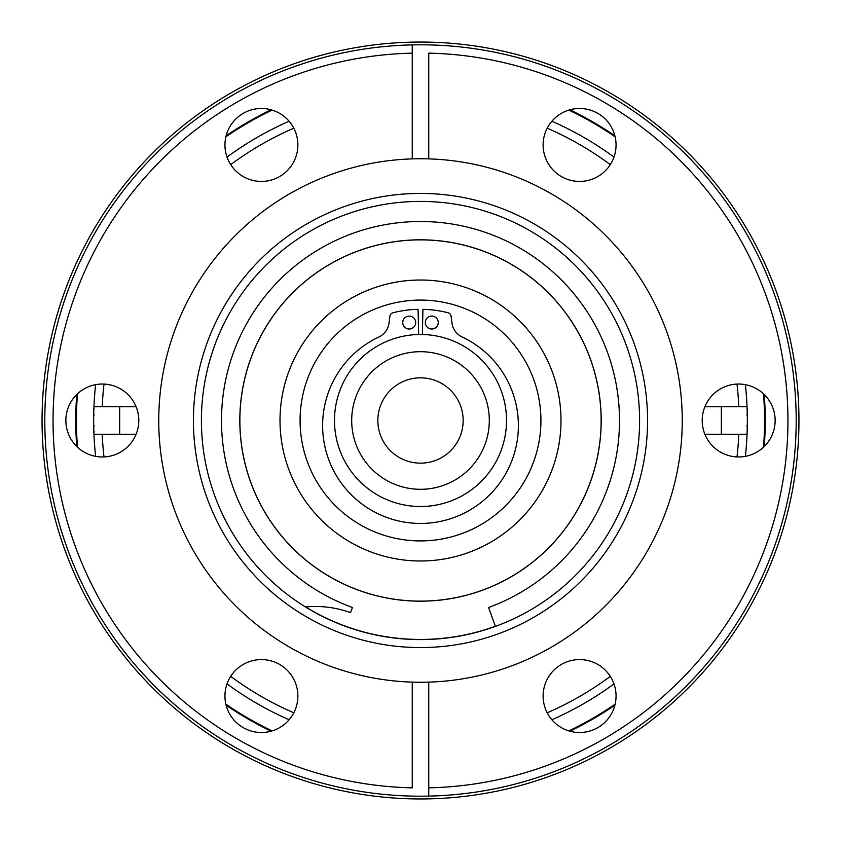 <?xml version="1.0" encoding="UTF-8"?>
<svg xmlns="http://www.w3.org/2000/svg" width="841" height="841" viewBox="0 0 841 841"><rect width="100%" height="100%" fill="white"/><g stroke="black" fill="none" stroke-linecap="round" stroke-linejoin="round"><path stroke-width="1.26" d="M65.861 420.5A36.468 36.468 0 0 0 102.329 456.968A36.468 36.468 0 0 0 138.797 420.5A36.468 36.468 0 0 0 102.329 384.032A36.468 36.468 0 0 0 65.861 420.5M420.5 44.804A375.696 375.696 0 0 1 796.196 420.5A375.696 375.696 0 0 1 420.5 796.196A375.696 375.696 0 0 1 44.804 420.5A375.696 375.696 0 0 1 420.5 44.804M543.118 696.043A36.468 36.468 0 0 0 579.586 732.511A36.468 36.468 0 0 0 616.054 696.043A36.468 36.468 0 0 0 579.586 659.575A36.468 36.468 0 0 0 543.118 696.043M702.203 420.5A36.468 36.468 0 0 0 738.671 456.968A36.468 36.468 0 0 0 775.139 420.5A36.468 36.468 0 0 0 738.671 384.032A36.468 36.468 0 0 0 702.203 420.5M543.118 144.957A36.468 36.468 0 0 0 579.586 181.425A36.468 36.468 0 0 0 616.054 144.957A36.468 36.468 0 0 0 579.586 108.489A36.468 36.468 0 0 0 543.118 144.957M412.248 682.125A261.751 261.751 0 0 0 682.251 420.5A261.751 261.751 0 0 0 412.248 158.875A261.751 261.751 0 0 0 158.749 420.5A261.751 261.751 0 0 0 412.248 682.125L412.248 787.849A367.443 367.443 0 0 1 53.057 420.5A367.443 367.443 0 0 1 412.248 53.151L412.248 158.875M224.946 144.957A36.468 36.468 0 0 0 261.414 181.425A36.468 36.468 0 0 0 297.882 144.957A36.468 36.468 0 0 0 261.414 108.489A36.468 36.468 0 0 0 224.946 144.957M224.946 696.043A36.468 36.468 0 0 0 261.414 732.511A36.468 36.468 0 0 0 297.882 696.043A36.468 36.468 0 0 0 261.414 659.575A36.468 36.468 0 0 0 224.946 696.043M420.5 647.57A227.07 227.07 0 0 0 647.57 420.5A227.07 227.07 0 0 0 420.5 193.43A227.07 227.07 0 0 0 193.43 420.5A227.07 227.07 0 0 0 420.5 647.57M420.5 639.591A219.091 219.091 0 0 1 201.409 420.5A219.091 219.091 0 0 1 420.5 201.409A219.091 219.091 0 0 1 639.591 420.5A219.091 219.091 0 0 1 420.5 639.591M428.752 158.875L428.752 53.151A367.443 367.443 0 0 1 787.943 420.5A367.443 367.443 0 0 1 428.752 787.849L428.752 682.125M412.248 44.888L412.248 53.151L412.248 44.888M428.752 796.112L428.752 787.849L428.752 796.112M420.5 351.696A68.804 68.804 0 0 0 351.696 420.5A68.804 68.804 0 0 0 420.5 489.304A68.804 68.804 0 0 0 489.304 420.5A68.804 68.804 0 0 0 420.5 351.696M420.5 463.16A42.66 42.66 0 0 0 463.16 420.5A42.66 42.66 0 0 0 420.5 377.84A42.66 42.66 0 0 0 377.84 420.5A42.66 42.66 0 0 0 420.5 463.16M76.752 394.503A344.736 344.736 0 0 0 76.752 446.497M226.113 705.2A344.736 344.736 0 0 0 271.138 731.197M569.862 731.197A344.736 344.736 0 0 0 614.887 705.2M764.248 446.497A344.736 344.736 0 0 0 764.248 394.503M614.887 135.8A344.736 344.736 0 0 0 569.862 109.803M271.138 109.803A344.736 344.736 0 0 0 226.113 135.8M42.05 420.5A378.45 378.45 0 0 1 420.5 42.05A378.45 378.45 0 0 1 798.95 420.5A378.45 378.45 0 0 1 420.5 798.95A378.45 378.45 0 0 1 42.05 420.5M272.127 730.903A344.043 344.043 0 0 1 225.872 704.201M77.488 447.202A344.043 344.043 0 0 1 77.488 393.798M225.872 136.799A344.043 344.043 0 0 1 272.127 110.097M95.632 384.652A326.844 326.844 0 0 0 93.95 406.739L102.213 406.739L93.95 406.739A326.844 326.844 0 0 0 93.877 408.411A326.844 326.844 0 0 0 93.835 409.777A326.844 326.844 0 0 0 93.719 414.108A326.844 326.844 0 0 0 93.698 415.486A326.844 326.844 0 0 0 93.656 421.183A326.844 326.844 0 0 1 93.656 420.5A326.844 326.844 0 0 0 93.656 421.183A326.844 326.844 0 0 0 93.698 425.514A326.844 326.844 0 0 0 93.719 426.892A326.844 326.844 0 0 1 93.698 425.514A326.844 326.844 0 0 0 93.719 426.892A326.844 326.844 0 0 0 93.835 431.223A326.844 326.844 0 0 0 93.877 432.589A326.844 326.844 0 0 1 93.835 431.223A326.844 326.844 0 0 0 93.877 432.589A326.844 326.844 0 0 0 93.95 434.261L102.213 434.261L93.95 434.261A326.844 326.844 0 0 0 95.632 456.348M737 456.926A318.581 318.581 0 0 0 738.787 434.261L747.05 434.261A326.844 326.844 0 0 0 747.123 432.589A326.844 326.844 0 0 0 747.165 431.223A326.844 326.844 0 0 1 747.123 432.589A326.844 326.844 0 0 0 747.165 431.223L747.071 433.914L747.165 431.223A326.844 326.844 0 0 0 747.281 426.892A326.844 326.844 0 0 0 747.302 425.514A326.844 326.844 0 0 1 747.281 426.892L747.344 420.5A326.844 326.844 0 0 1 747.344 421.183A326.844 326.844 0 0 0 747.302 415.486A326.844 326.844 0 0 0 747.281 414.108A326.844 326.844 0 0 0 747.165 409.777A326.844 326.844 0 0 0 747.123 408.411A326.844 326.844 0 0 0 747.05 406.739L738.787 406.739L747.05 406.739A326.844 326.844 0 0 0 745.368 384.652M568.873 110.097A344.043 344.043 0 0 1 615.128 136.799M763.512 393.798A344.043 344.043 0 0 1 763.512 447.202M615.128 704.201A344.043 344.043 0 0 1 568.873 730.903M254.907 702.288L256.568 703.255L254.907 702.288M263.096 706.945L268.826 710.025L263.096 706.945M265.535 708.269L266.45 708.763M258.05 704.117L257.083 703.56L258.05 704.117M254.823 702.235L251.196 700.08L254.823 702.235M248 698.114L248.642 698.514M247.506 697.809L245.604 696.611L247.506 697.809M248.904 698.671L250.019 699.355L248.904 698.671M249.682 699.155L248.947 698.703M267.133 709.121L268.826 710.014M576.411 707.754L575.654 708.175M573.793 709.163L572.174 710.025L573.783 709.173M584.894 702.992L584.285 703.339M589.867 700.038L592.411 698.482M580.984 705.231L583.402 703.854M592.232 698.587L590.613 699.586M581.657 704.853L577.967 706.913M576.442 707.744L574.624 708.721M575.612 708.196L576.758 707.575M747.344 420.5L747.344 421.183A326.844 326.844 0 0 0 747.344 420.5A326.844 326.844 0 0 0 747.344 419.817A326.844 326.844 0 0 1 747.344 420.5L747.334 418.524L747.344 420.5M747.271 427.438L747.123 432.589M747.25 428.458L747.26 427.691M747.281 426.892L747.029 425.514L747.281 426.892A326.844 326.844 0 0 0 747.302 425.514A326.844 326.844 0 0 0 747.344 421.183L747.344 419.817M747.228 429.099L747.207 429.972M93.666 422.76L93.677 423.896M93.698 425.514L93.719 426.892M93.835 431.223L93.877 432.589L93.835 431.223A326.844 326.844 0 0 0 93.877 432.589L94.108 431.212L93.877 432.589M93.929 433.914L93.898 432.999M747.281 414.108L747.302 415.486A326.844 326.844 0 0 0 747.281 414.108A326.844 326.844 0 0 1 747.302 415.486L747.165 409.777A326.844 326.844 0 0 0 747.123 408.411A326.844 326.844 0 0 1 747.165 409.777L747.302 415.486M747.123 408.411L747.165 409.777M93.835 409.777L93.929 407.086L93.835 409.777A326.844 326.844 0 0 1 93.877 408.411A326.844 326.844 0 0 0 93.835 409.777L93.929 407.097L93.835 409.777A326.844 326.844 0 0 1 93.877 408.411M93.698 415.486L93.992 414.108L93.698 415.486A326.844 326.844 0 0 1 93.719 414.108L93.656 420.5A326.844 326.844 0 0 1 93.656 419.817L93.719 414.108A326.844 326.844 0 0 0 93.698 415.486L93.719 414.108M93.656 421.183L93.656 419.817A326.844 326.844 0 0 0 93.656 420.5L93.656 419.817M747.071 426.892L747.071 425.514L747.071 426.892M747.071 415.486L747.071 414.108L747.071 415.486M747.071 409.788L747.071 408.411L747.071 409.788M747.071 432.589L747.071 431.212L747.071 432.589M93.929 408.411L93.929 409.788L93.929 408.411M93.929 414.108L93.929 415.486L93.929 414.108M93.929 425.514L93.929 426.892L93.929 425.514M93.929 431.212L93.929 432.589L93.929 431.212M93.824 410.093L93.782 411.312M93.761 412.153L93.729 413.373M93.772 411.901L93.793 411.028M747.071 407.086L747.113 408.19M255.128 138.576L259.964 135.8M266.176 132.384L265.104 132.962M264.358 133.362L263.286 133.95M260.826 135.317L254.14 139.164M264.589 133.246L265.346 132.825M267.207 131.837L268.826 130.975L267.217 131.827M247.233 143.369L245.614 144.379L247.233 143.359M583.759 137.356L584.516 137.787M591.318 141.845L592.053 142.297M593.841 143.412L595.396 144.389L593.851 143.412M583.559 137.23L584.411 137.735M572.984 131.406L575.286 132.636M586.881 139.175L585.22 138.197M576.558 133.32L575.496 132.741M257.567 137.167L256.484 137.787M248.768 142.413L247.885 142.959M93.824 430.981L93.761 428.742M256.589 703.265L257.672 703.896M747.302 425.514L747.344 421.436M583.433 703.833L584.516 703.213M583.328 137.104L583.896 137.43M420.5 601.189A180.689 180.689 0 0 0 601.189 420.5A180.689 180.689 0 0 0 420.5 239.811A180.689 180.689 0 0 0 239.811 420.5A180.689 180.689 0 0 0 420.5 601.189M495.381 626.251A218.954 218.954 0 0 1 305.735 606.96M551.885 121.23A326.844 326.844 0 0 1 613.983 157.078M227.017 157.078A326.844 326.844 0 0 1 289.115 121.23M704.905 406.739L738.787 406.739A318.581 318.581 0 0 0 737 384.074M610.293 164.626A318.581 318.581 0 0 0 547.197 128.189M293.803 128.189A318.581 318.581 0 0 0 230.707 164.626M104 384.074A318.581 318.581 0 0 0 102.213 406.739L136.095 406.739M289.115 719.77A326.844 326.844 0 0 1 227.017 683.922M704.905 434.261L747.05 434.261A326.844 326.844 0 0 1 745.368 456.348M613.983 683.922A326.844 326.844 0 0 1 551.885 719.77M136.095 434.261L102.213 434.261A318.581 318.581 0 0 0 104 456.926M230.707 676.374A318.581 318.581 0 0 0 293.803 712.811M547.197 712.811A318.581 318.581 0 0 0 610.293 676.374M334.487 420.5A86.013 86.013 0 0 0 420.5 506.513A86.013 86.013 0 0 0 506.513 420.5A86.013 86.013 0 0 0 420.5 334.487A86.013 86.013 0 0 0 334.487 420.5M560.989 420.5A140.489 140.489 0 0 1 420.5 560.989A140.489 140.489 0 0 1 280.011 420.5A140.489 140.489 0 0 1 420.5 280.011A140.489 140.489 0 0 1 560.989 420.5M300.079 420.5A120.421 120.421 0 0 1 420.5 300.079A120.421 120.421 0 0 1 540.921 420.5A120.421 120.421 0 0 1 420.5 540.921A120.421 120.421 0 0 1 300.079 420.5M601.126 420.5A180.626 180.626 0 0 1 420.5 601.126A180.626 180.626 0 0 1 239.874 420.5A180.626 180.626 0 0 1 420.5 239.874A180.626 180.626 0 0 1 601.126 420.5M418.639 334.508L418.093 309.33A111.191 111.191 0 0 0 392.968 312.768A4.131 4.131 0 0 0 389.898 316.227L388.994 323.133A17.882 17.882 0 0 1 378.86 336.989A97.871 97.871 0 0 0 420.5 523.438A97.871 97.871 0 0 0 462.14 336.989A17.882 17.882 0 0 1 452.006 323.133L451.102 316.227A4.131 4.131 0 0 0 448.032 312.768A111.191 111.191 0 0 0 422.907 309.33L422.361 334.508M425.315 322.545A6.465 6.465 0 0 0 431.78 329.01A6.465 6.465 0 0 0 438.256 322.545A6.465 6.465 0 0 0 431.78 316.079A6.465 6.465 0 0 0 425.315 322.545M402.744 322.545A6.465 6.465 0 0 0 409.22 329.01A6.465 6.465 0 0 0 415.685 322.545A6.465 6.465 0 0 0 409.22 316.079A6.465 6.465 0 0 0 402.744 322.545M495.433 626.377L488.558 607.496A198.991 198.991 0 0 0 420.5 221.509A198.991 198.991 0 0 0 352.442 607.496L350.56 612.668A102.392 102.392 0 0 0 305.514 606.981M119.664 406.739L119.664 434.261M721.336 406.739L721.336 434.261"/></g></svg>
